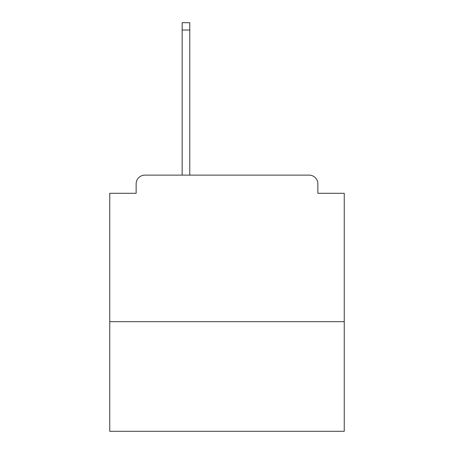 <?xml version="1.0" encoding="UTF-8"?>
<svg xmlns="http://www.w3.org/2000/svg" width="454" height="454" viewBox="0 0 454 454"><rect width="100%" height="100%" fill="white"/><g stroke="black" fill="none" stroke-linecap="round" stroke-linejoin="round"><path stroke-width="0.68" d="M344.245 321.676L344.245 193.291L317.862 193.291L317.862 183.91A8.791 8.791 0 0 0 309.072 175.119L144.928 175.119A8.791 8.791 0 0 0 136.138 183.91L136.138 193.291L109.755 193.291L109.755 431.3L344.245 431.3L344.245 321.676L109.755 321.676M136.138 183.91L136.138 193.291M309.072 175.119L272.723 175.119M181.277 175.119L144.928 175.119M317.862 193.291L317.862 183.91M189.772 30.026L182.156 30.026L182.156 22.7L189.772 22.7L189.772 175.119M182.156 30.026L182.156 175.119"/></g></svg>
